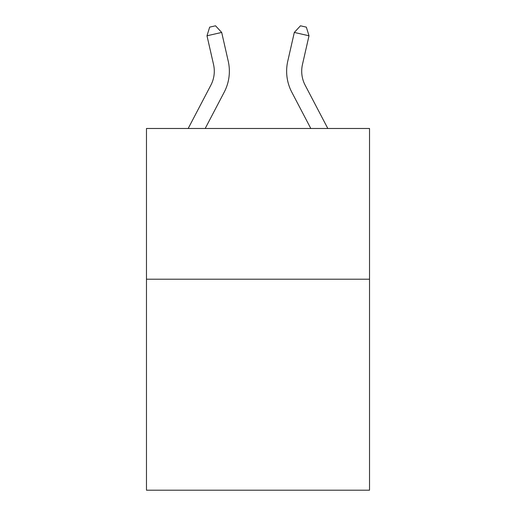 <?xml version="1.0" encoding="UTF-8"?>
<svg xmlns="http://www.w3.org/2000/svg" width="516" height="516" viewBox="0 0 516 516"><rect width="100%" height="100%" fill="white"/><g stroke="black" fill="none" stroke-linecap="round" stroke-linejoin="round"><path stroke-width="0.77" d="M369.527 279.201L369.527 490.2L146.473 490.2L146.473 128.484L369.527 128.484L369.527 279.201L146.473 279.201M188.179 128.484L210.85 85.204A30.141 30.141 0 0 0 213.54 64.519L206.993 35.785L221.686 32.437L228.233 61.172A45.215 45.215 0 0 1 224.202 92.196L205.194 128.484M327.821 128.484L305.15 85.204A30.141 30.141 0 0 1 302.46 64.519L309.007 35.785L294.314 32.437L287.767 61.172A45.215 45.215 0 0 0 291.798 92.196L310.806 128.484M294.314 32.437L287.767 61.172L294.314 32.437L287.767 61.172L294.314 32.437L287.767 61.172L294.314 32.437L287.767 61.172L294.314 32.437L287.767 61.172L294.314 32.437L287.767 61.172L294.314 32.437L287.767 61.172L294.314 32.437L287.767 61.172L294.314 32.437L287.767 61.172L294.314 32.437L287.767 61.172L294.314 32.437L287.767 61.172L294.314 32.437L287.767 61.172L294.314 32.437L287.767 61.172L294.314 32.437L300.467 25.8L306.343 27.142L309.007 35.785M210.85 85.204A30.141 30.141 0 0 0 213.54 64.519A30.141 30.141 0 0 1 210.85 85.204A30.141 30.141 0 0 0 213.54 64.519A30.141 30.141 0 0 1 210.85 85.204A30.141 30.141 0 0 0 213.54 64.519A30.141 30.141 0 0 1 210.85 85.204A30.141 30.141 0 0 0 213.54 64.519A30.141 30.141 0 0 1 210.85 85.204A30.141 30.141 0 0 0 213.54 64.519A30.141 30.141 0 0 1 210.85 85.204A30.141 30.141 0 0 0 213.54 64.519A30.141 30.141 0 0 1 210.85 85.204A30.141 30.141 0 0 0 213.54 64.519A30.141 30.141 0 0 1 210.85 85.204A30.141 30.141 0 0 0 213.54 64.519A30.141 30.141 0 0 1 210.85 85.204M206.993 35.785L209.657 27.142L215.533 25.8L221.686 32.437"/></g></svg>
